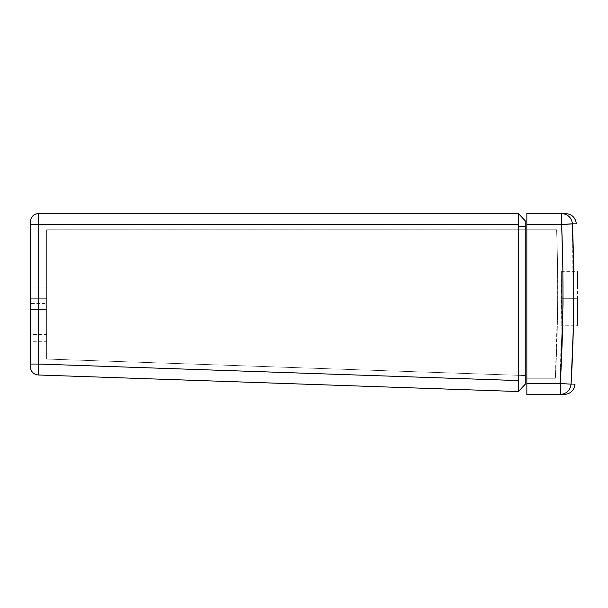 <?xml version="1.0" encoding="UTF-8"?>
<svg xmlns="http://www.w3.org/2000/svg" width="608" height="608" viewBox="0 0 608 608"><rect width="100%" height="100%" fill="white"/><g stroke="black" fill="none" stroke-linecap="round" stroke-linejoin="round"><path stroke-width="0.46" stroke-dasharray="3.04 2.28" d="M526.855 394.463L560.295 394.463C565.516 394.463 565.516 394.463 560.295 394.463L526.855 394.463L526.855 224.489L561.64 224.489C563.92 277.81 563.479 330.82 560.302 383.511L526.855 383.511L526.855 394.463M525.038 384.423L523.625 385.966L525.228 384.241L525.228 226.252L518.472 226.252L518.48 380.585M518.51 380.585L518.502 391.537L38.236 374.992L38.334 364.048L518.404 380.585L518.426 224.352L30.4 224.352L30.4 221.646L30.4 224.352L38.334 224.352L38.334 364.048L518.404 380.585M30.4 298.71L30.4 287.896L30.4 309.525L30.4 298.71L46.626 298.71L30.4 298.71L30.4 287.896L30.4 309.525L30.4 256.12L30.4 315.005L30.4 287.896L30.4 309.525L30.4 298.71L46.626 298.71L46.626 287.896L46.626 298.71L30.4 298.71L46.626 298.71L46.626 341.301L46.626 338.056L46.626 341.301L30.4 341.301L30.4 256.12L30.4 341.301L30.4 298.71L46.626 298.71L46.626 341.301L46.626 256.12L46.626 298.71M526.855 378.244L526.855 229.756L556.601 229.756C557.43 251.454 557.779 276.207 557.635 304.015L555.355 378.244L526.855 378.244L555.355 378.244L557.635 304.015C557.779 276.306 557.437 251.552 556.601 229.756L526.855 229.756L526.855 378.244L526.855 229.756L526.855 378.244L555.355 378.244L526.855 378.244M30.4 318.987L30.4 334.537L30.4 318.987L46.626 318.987L30.4 318.987L30.4 303.445L30.4 334.537L30.4 329.984L30.4 334.537L46.626 334.537L46.626 318.987M564.414 224.344L572.432 223.797C577.661 223.797 577.661 223.797 572.432 223.797C571.505 217.565 567.91 214.145 561.64 213.537C567.91 214.145 571.505 217.565 572.432 223.797L573.42 325.751L573.648 271.67M572.432 223.934L561.632 224.489L561.64 213.537L561.64 224.489L526.855 224.489L526.855 213.537L561.64 213.537C566.861 213.537 566.861 213.537 561.64 213.537L526.855 213.537L526.855 383.511L560.302 383.511L560.295 394.463C566.519 393.87 570.122 390.48 571.087 384.302C576.316 384.302 576.316 384.302 571.087 384.302C576.316 384.302 576.316 384.302 571.087 384.302L573.975 384.302M577.585 298.71L561.359 298.71L561.366 285.471C561.366 267.33 561.366 267.33 561.366 285.471C561.366 267.33 561.366 267.33 561.366 285.471L561.138 324.854L561.359 298.718L577.585 298.71L577.592 275.781M577.585 287.546L577.57 271.67M561.138 324.854L561.199 325.751L577.349 325.751L577.547 309.084M30.4 366.89A8.109 8.109 0 0 0 38.236 374.992A8.109 8.109 0 0 1 30.4 366.89L30.4 224.352L30.4 366.89C30.848 371.678 33.455 374.384 38.236 374.992C33.486 374.353 30.871 371.655 30.4 366.89M518.404 375.303L46.626 359.047L525.228 375.539L46.626 359.047L46.626 229.756L525.221 229.756L518.472 229.756L525.221 229.756L525.221 236.846L525.221 229.756L46.626 229.756L46.626 359.047L525.228 375.539L525.228 236.846L525.228 329.247M518.495 213.537L38.509 213.537C33.592 214.024 30.886 216.722 30.4 221.646C30.917 216.752 33.622 214.046 38.509 213.537L38.334 224.352L38.509 213.537L518.502 213.537L518.404 220.37M577.349 325.751L577.364 324.702M525.228 329.308L525.228 375.539L46.626 359.047L518.753 375.311M46.626 229.756L518.426 229.756L46.626 229.756L46.626 359.047L46.626 229.756M555.355 378.244C558.007 328.761 558.425 279.27 556.601 229.756L556.601 229.756C558.425 279.27 558.007 328.768 555.355 378.244L555.355 378.244M561.366 285.479L561.344 271.814L561.366 285.479M518.434 224.352L38.334 224.352L38.334 364.048L30.4 364.048L38.334 364.048L38.236 374.992L518.518 391.537M562.4 246.977L560.302 383.511L571.087 384.165L560.302 383.511L560.295 394.463M524.856 220.453L523.617 219.108L525.221 221.084M525.206 226.252L525.221 328.685L525.221 226.252L518.472 226.252L525.206 226.252M518.472 224.352L518.472 226.252M518.487 213.613L524.818 220.408M46.626 303.445L46.626 307.998L46.626 303.445L30.4 303.445M46.626 287.896L46.626 291.065L46.626 287.896L30.4 287.896L46.626 287.896M46.626 256.12L46.626 282.416L46.626 256.12L30.4 256.12M561.632 224.489L561.769 227.696M525.168 384.294L525.221 328.685M525.221 236.846L525.228 375.539L525.221 236.846M556.601 229.756L526.855 229.756L556.601 229.756M520.038 389.796L518.518 391.43M521.117 388.649L524.294 385.244M46.626 309.525L30.4 309.525L46.626 309.525M561.366 271.67L577.585 271.67M524.37 385.16L525.076 384.408M521.109 216.425L523.29 218.751M523.503 218.986L523.914 219.427M523.974 219.488L524.377 219.929"/><path stroke-width="0.91" d="M560.295 394.463C566.519 393.87 570.122 390.48 571.087 384.302C570.122 390.48 566.519 393.87 560.295 394.463C565.516 394.463 565.516 394.463 560.295 394.463L560.302 383.511L571.087 384.165L573.428 325.751L571.087 384.302C570.122 390.48 566.519 393.87 560.295 394.463L526.855 394.463L560.295 394.463L560.302 383.511L526.855 383.511L526.855 394.463L526.855 383.511L560.302 383.511L563.016 304.395L562.841 264.655L561.64 224.489L564.414 224.344M518.404 380.585L38.334 364.048L38.236 374.992L38.334 224.352L518.426 224.352L518.404 380.585L38.334 364.048L38.334 224.352L30.4 224.352L30.4 221.646C30.886 216.722 33.592 214.024 38.509 213.537C33.622 214.046 30.917 216.752 30.4 221.646L30.4 366.89L30.4 364.048L38.334 364.048L30.4 364.048L30.4 224.352L38.334 224.352L38.509 213.537L38.334 224.352L518.434 224.352L518.502 213.537L38.509 213.537L518.502 213.537M518.48 380.585L518.472 226.252L525.228 226.252L525.228 384.248L518.48 391.468L524.111 385.434M523.625 385.966L518.518 391.522L523.625 385.966M574.834 384.302L573.975 384.302M571.087 384.264L571.087 384.302C576.316 384.302 576.316 384.302 571.087 384.302C574.142 330.813 574.59 277.309 572.424 223.797L572.424 223.797C577.661 223.797 577.661 223.797 572.432 223.797C571.505 217.565 567.91 214.145 561.64 213.537L526.855 213.537L561.64 213.537C566.861 213.537 566.861 213.537 561.64 213.537C567.91 214.145 571.505 217.565 572.432 223.797L561.64 224.489L526.855 224.489L526.855 383.511L526.855 213.537L526.855 224.489L561.64 224.489L561.64 213.537L561.64 224.489L572.432 223.934C574.59 277.347 574.142 330.76 571.087 384.165L560.302 383.511C563.327 330.516 563.776 277.506 561.632 224.489M577.592 275.781L577.585 271.67M577.57 271.67L577.585 287.546M577.547 309.084L577.585 297.966M518.518 391.537L38.236 374.992C33.455 374.384 30.848 371.678 30.4 366.89C30.871 371.655 33.486 374.353 38.236 374.992L518.518 391.537L518.51 380.585M577.364 324.702L577.585 298.718M518.404 220.37L518.434 224.352M525.221 221.084L525.221 226.252L525.221 220.826L525.221 226.252L525.221 220.826L521.109 216.425M518.472 213.598L520.03 215.27L518.472 213.598L518.472 224.352L518.472 213.606L525.221 220.833M523.617 219.108L518.502 213.545L523.617 219.108M561.769 227.696L562.4 246.977M573.648 271.67L572.432 223.934M525.221 328.685L525.228 384.233L521.117 388.641M518.472 226.252L518.472 224.352M523.252 386.369L525.228 384.21M575.008 384.302C574.081 390.526 570.479 393.916 564.209 394.463M520.038 389.796L518.48 391.468M524.028 385.533L523.564 386.034M524.666 220.248L525.031 220.651M576.354 223.797C575.464 217.52 571.87 214.1 565.554 213.537"/></g></svg>
